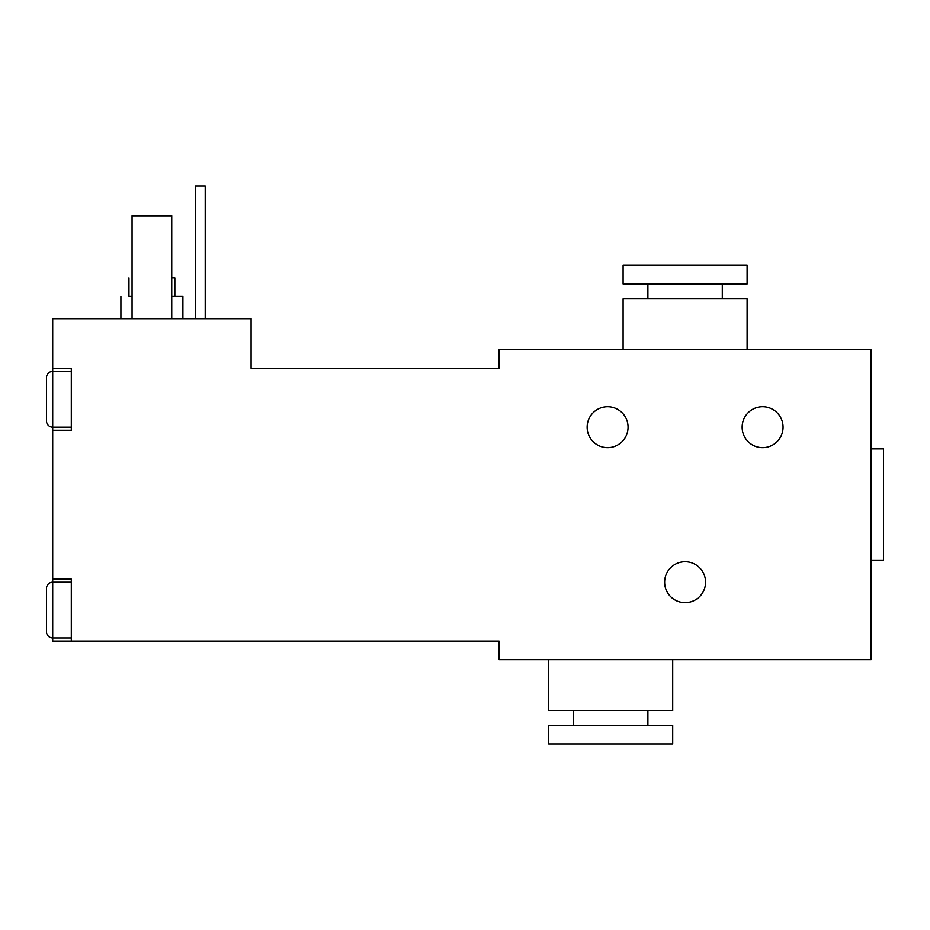 <?xml version="1.0" encoding="UTF-8"?>
<svg xmlns="http://www.w3.org/2000/svg" width="930" height="930" viewBox="0 0 930 930"><rect width="100%" height="100%" fill="white"/><g stroke="black" fill="none" stroke-linecap="round" stroke-linejoin="round"><path stroke-width="1.4" d="M195.3 186L205.216 186L205.216 318.676L205.216 186L195.3 186L195.3 318.676L195.3 186M52.696 318.676L251.1 318.676L52.696 318.676L52.696 368.28L71.296 368.28L71.296 430.276L52.696 430.276L52.696 579.076L71.296 579.076L71.296 641.084L499.096 641.084L499.096 659.684L871.096 659.684L871.096 349.68L499.096 349.68L499.096 368.28L251.1 368.28L251.1 318.676L251.1 368.28L499.096 368.28L499.096 349.68L871.096 349.68L871.096 659.684L499.096 659.684L499.096 641.084L52.696 641.084L52.696 637.98L71.296 637.98L52.696 637.98L52.696 427.184L52.696 430.276L71.296 430.276L71.296 368.28L52.696 368.28L52.696 318.676M664.636 582.18A20.46 20.46 0 0 1 685.096 561.72A20.46 20.46 0 0 1 705.556 582.18A20.46 20.46 0 0 1 685.096 602.64A20.46 20.46 0 0 1 664.636 582.18A20.46 20.46 0 0 0 685.096 602.64A20.46 20.46 0 0 0 705.556 582.18A20.46 20.46 0 0 0 685.096 561.72A20.46 20.46 0 0 0 664.636 582.18M742.14 427.184A20.46 20.46 0 0 1 762.6 406.724A20.46 20.46 0 0 1 783.06 427.184A20.46 20.46 0 0 1 762.6 447.644A20.46 20.46 0 0 1 742.14 427.184A20.46 20.46 0 0 0 762.6 447.644A20.46 20.46 0 0 0 783.06 427.184A20.46 20.46 0 0 0 762.6 406.724A20.46 20.46 0 0 0 742.14 427.184M587.144 427.184A20.46 20.46 0 0 1 607.604 406.724A20.46 20.46 0 0 1 628.064 427.184A20.46 20.46 0 0 1 607.604 447.644A20.46 20.46 0 0 1 587.144 427.184A20.46 20.46 0 0 0 607.604 447.644A20.46 20.46 0 0 0 628.064 427.184A20.46 20.46 0 0 0 607.604 406.724A20.46 20.46 0 0 0 587.144 427.184M747.104 349.68L747.104 298.844L747.104 349.68M623.1 298.844L623.1 349.68L623.1 298.844L747.104 298.844L623.1 298.844M647.896 298.844L647.896 283.964M722.296 283.964L722.296 298.844M623.1 283.964L747.104 283.964L623.1 283.964L623.1 265.364L747.104 265.364L747.104 283.964L747.104 265.364L623.1 265.364L623.1 283.964M871.096 560.476L883.5 560.476L871.096 560.476M883.5 448.876L871.096 448.876L883.5 448.876L883.5 560.476L883.5 448.876M548.7 659.684L548.7 710.52L548.7 659.684M672.704 710.52L672.704 659.684L672.704 710.52L548.7 710.52L672.704 710.52M647.896 710.52L647.896 725.4M573.496 725.4L573.496 710.52M672.704 725.4L548.7 725.4L672.704 725.4L672.704 744L548.7 744L548.7 725.4L548.7 744L672.704 744L672.704 725.4M52.696 371.384L52.696 368.28L52.696 371.384L71.296 371.384L52.696 371.384L52.696 427.184L71.296 427.184L52.696 427.184L52.696 371.384A6.196 6.196 0 0 0 46.5 377.58A6.196 6.196 0 0 1 52.696 371.384M52.696 427.184A6.196 6.196 0 0 1 46.5 420.976L46.5 377.58L46.5 420.976A6.196 6.196 0 0 0 52.696 427.184M52.696 579.076L71.296 579.076L71.296 641.084L52.696 641.084L52.696 637.98A6.196 6.196 0 0 1 46.5 631.784L46.5 588.376A6.196 6.196 0 0 1 52.696 582.18L71.296 582.18L52.696 582.18L52.696 637.98A6.196 6.196 0 0 1 46.5 631.784L46.5 588.376A6.196 6.196 0 0 1 52.696 582.18L52.696 579.076M171.736 296.356L182.896 296.356L182.896 318.676M128.956 277.756L128.956 296.356L132.06 296.356M171.736 277.756L174.84 277.756L174.84 296.356M132.06 277.756C127.956 277.756 127.956 277.756 132.06 277.756M132.06 318.676L132.06 215.76L132.06 318.676M171.736 215.76L171.736 318.676L171.736 215.76L132.06 215.76L171.736 215.76M120.9 318.676L120.9 296.356"/></g></svg>
